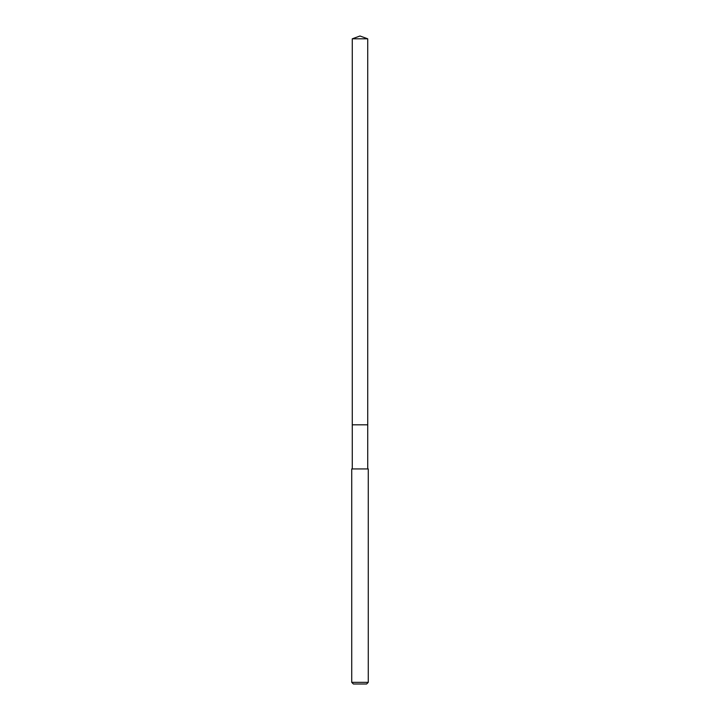 <?xml version="1.0" encoding="UTF-8"?>
<svg xmlns="http://www.w3.org/2000/svg" width="720" height="720" viewBox="0 0 720 720"><rect width="100%" height="100%" fill="white"/><g stroke="black" fill="none" stroke-linecap="round" stroke-linejoin="round"><path stroke-width="1.08" d="M367.722 468.936L367.722 38.808L352.278 38.808L352.278 424.818L367.722 424.818L352.278 424.818L352.278 38.808L360 36L352.278 38.808M360 468.936L351.729 468.936L351.729 682.344L368.271 682.344L368.271 468.936L360 468.936M351.729 682.344L353.385 684L366.615 684L368.271 682.344M360 36L367.722 38.808M352.278 468.936L352.278 424.818"/></g></svg>
